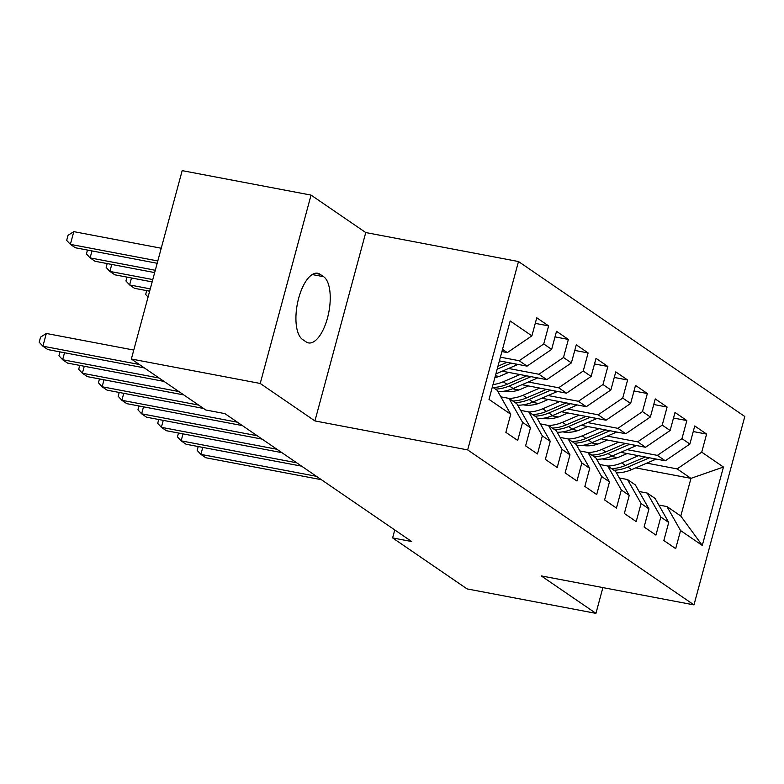 <?xml version="1.0" encoding="UTF-8"?>
<svg xmlns="http://www.w3.org/2000/svg" width="784" height="784" viewBox="0 0 784 784"><rect width="100%" height="100%" fill="white"/><g stroke="black" fill="none" stroke-linecap="round" stroke-linejoin="round"><path stroke-width="1.18" d="M311.052 195.098L260.219 383.464L314.923 420.93L365.756 232.554L311.052 195.098L182.172 170.638L131.349 359.013L205.8 409.993L224.89 413.619L411.708 541.548L392.617 537.922L467.068 588.902L595.938 613.362L602.886 587.598M365.756 232.554L518.489 261.533L744.8 416.51L693.977 604.885L467.666 449.908L518.489 261.533M635.716 467.881L690.959 478.367L723.446 467.039L701.729 452.162L706.6 434.081L694.751 425.967L689.871 444.048L681.972 438.638L686.853 420.567L675.004 412.453L670.124 430.524L662.225 425.114L667.106 407.043L655.257 398.929L650.377 417L642.478 411.59L647.359 393.519L635.51 385.405L630.63 403.476L622.731 398.066L627.612 379.995L615.763 371.881L610.883 389.952L602.984 384.542L607.865 366.471L596.016 358.357L591.136 376.428L583.237 371.018L588.118 352.947L576.269 344.833L571.389 362.904L563.49 357.494L568.371 339.423L556.513 331.309L551.642 349.38L543.743 343.97L548.614 325.899L536.766 317.785L531.895 335.856L507.307 352.604L502.524 349.331M723.446 467.039L702.288 545.439L680.571 530.562L666.968 506.572L658.844 505.033M531.895 335.856L510.168 320.979L489.01 399.389L510.737 414.266L505.856 432.337L517.714 440.451L522.585 422.38L530.484 427.79L525.613 445.861L537.461 453.975L542.332 435.904L550.231 441.314L545.36 459.385L557.208 467.499L562.079 449.428L569.978 454.838L565.107 472.909L576.955 481.023L581.826 462.942L589.725 468.352L584.854 486.433L596.702 494.547L601.583 476.466L609.482 481.876L604.601 499.957L616.449 508.071L621.33 489.99L629.229 495.4L624.348 513.481L636.196 521.585L641.077 503.514L648.976 508.924L644.095 526.995L655.943 535.109L660.824 517.038L668.723 522.448L663.842 540.519L675.69 548.633L680.571 530.562M500.408 357.161L519.155 360.718L527.054 366.128L499.408 360.875M543.743 343.97L519.155 360.718M551.642 349.38L527.054 366.128M492.362 387.002L497.144 390.275L510.737 414.266M508.542 368.48L538.902 374.242L546.801 379.652L502.221 371.185M563.49 357.494L538.902 374.242M571.389 362.904L546.801 379.652M522.585 422.38L508.992 398.39L500.868 396.851M508.992 398.39L516.891 403.799L530.484 427.79M495.39 375.761L499.055 376.447M528.289 382.004L558.649 387.766L566.548 393.166L521.968 384.709M583.237 371.018L558.649 387.766M591.136 376.428L566.548 393.166M542.332 435.904L528.739 411.914L520.615 410.375M528.739 411.914L536.638 417.323L550.231 441.314M512.481 388.776L518.802 389.971M548.036 395.528L578.396 401.281L586.295 406.69L541.724 398.233M504.337 391.138L507.424 391.726M602.984 384.542L578.396 401.281M610.883 389.952L586.295 406.69M562.079 449.428L548.486 425.438L540.362 423.899M548.486 425.438L556.385 430.847L569.978 454.838M532.228 402.3L538.549 403.495M567.783 409.042L598.143 414.805L606.042 420.214L561.471 411.757M524.084 404.662L527.171 405.25M622.731 398.066L598.143 414.805M630.63 403.476L606.042 420.214M581.826 462.942L568.233 438.962L560.109 437.413M568.233 438.962L576.132 444.371L589.725 468.352M551.975 415.824L558.296 417.019M587.539 422.566L617.89 428.329L625.789 433.738L581.218 425.281M543.831 418.186L546.918 418.774M642.478 411.59L617.89 428.329M650.377 417L625.789 433.738M601.583 476.466L587.98 452.486L579.856 450.937M587.98 452.486L595.879 457.895L609.482 481.876M571.722 429.348L578.043 430.543M607.286 436.09L637.637 441.853L645.546 447.262L600.965 438.805M563.578 431.71L566.665 432.298M662.225 425.114L637.637 441.853M670.124 430.524L645.546 447.262M621.33 489.99L607.727 466.01L599.603 464.461M607.727 466.01L615.626 471.419L629.229 495.4M591.479 442.872L597.79 444.067M627.033 449.614L657.394 455.377L665.293 460.786L620.712 452.329M583.325 445.234L586.412 445.822M681.972 438.638L657.394 455.377M689.871 444.048L665.293 460.786M641.077 503.514L627.474 479.534L619.35 477.985M627.474 479.534L635.373 484.933L648.976 508.924M611.226 456.396L617.537 457.591M646.78 463.138L677.141 468.901L690.959 478.367L680.796 516.039L666.968 506.572M701.729 452.162L677.141 468.901M660.824 517.038L647.221 493.048L639.097 491.509M647.221 493.048L655.12 498.457L668.723 522.448M260.219 383.464L131.349 359.013M693.977 604.885L541.234 575.897L595.938 613.362M314.923 420.93L467.666 449.908M394.764 529.945L392.617 537.922M501.917 351.575L507.307 352.604M702.288 545.439L680.796 516.039M320.097 274.273A34.212 14.259 100.7 0 0 317.687 273.253A34.212 14.259 100.7 0 0 297.93 301.183A34.212 14.259 100.7 0 0 302.516 339.443L306.074 341.883A34.212 14.259 100.7 0 0 308.484 342.902A34.212 14.259 100.7 0 0 328.241 314.972A34.212 14.259 100.7 0 0 323.655 276.713L320.097 274.273L315.06 273.322M706.6 434.081L693.242 431.553M686.853 420.567L673.495 418.029M667.106 407.043L653.748 404.505M647.359 393.519L634.001 390.981M627.612 379.995L614.254 377.457M607.865 366.471L594.507 363.933M588.118 352.947L574.76 350.409M568.371 339.423L555.013 336.885M548.614 325.899L535.266 323.371M202.762 447.409L200.88 454.377L316.442 476.309M198.225 446.547L197.186 450.398L200.88 454.377L205.81 457.758L321.381 479.69M627.171 453.554L619.811 456.709A33.937 30.351 124.4 0 1 602.102 458.914M638.49 455.7L621.722 462.893A40.886 36.564 124.4 0 1 607.806 466.059M656.12 459.052A14.161 12.662 124.4 0 1 654.787 459.708L631.6 469.655A40.886 36.564 124.4 0 1 616.44 472.85M645.242 456.984L625.475 465.461A40.886 36.564 124.4 0 1 611.559 468.626M613.931 470.253A40.886 36.564 -55.6 0 0 627.847 467.078L649.505 457.787M183.015 433.885L181.133 440.853L296.695 462.785M178.478 433.023L177.439 436.874L181.133 440.853L186.063 444.234L301.634 466.166M163.258 420.361L161.377 427.329L276.948 449.261M158.731 419.499L157.692 423.35L161.377 427.329L166.316 430.71L281.887 452.642M607.424 440.03L600.064 443.185A33.937 30.351 124.4 0 1 582.355 445.39M618.733 442.176L601.975 449.369A40.886 36.564 124.4 0 1 588.059 452.535M636.373 445.528A14.161 12.662 124.4 0 1 635.04 446.184L611.853 456.131A40.886 36.564 124.4 0 1 596.693 459.326M625.495 443.46L605.728 451.937A40.886 36.564 124.4 0 1 591.812 455.112M594.184 456.729A40.886 36.564 -55.6 0 0 608.1 453.564L629.758 444.273M587.677 426.506L580.317 429.661A33.937 30.351 124.4 0 1 562.608 431.866M598.986 428.652L582.228 435.845A40.886 36.564 124.4 0 1 568.312 439.011M616.626 432.004A14.161 12.662 124.4 0 1 615.293 432.66L592.106 442.607A40.886 36.564 124.4 0 1 576.946 445.802M605.748 429.936L585.981 438.413A40.886 36.564 124.4 0 1 572.065 441.588M574.437 443.205A40.886 36.564 -55.6 0 0 588.353 440.04L610.011 430.749M143.511 406.837L141.63 413.815L257.201 435.737M138.984 405.975L137.935 409.826L141.63 413.815L146.569 417.196L262.14 439.118M123.764 393.313L121.883 400.291L237.454 422.213M119.227 392.451L118.188 396.302L121.883 400.291L126.822 403.672L242.383 425.594M567.93 412.982L560.57 416.137A33.937 30.351 124.4 0 1 542.851 418.342M579.239 415.128L562.481 422.321A40.886 36.564 124.4 0 1 548.565 425.496M596.879 418.48A14.161 12.662 124.4 0 1 595.536 419.136L572.359 429.083A40.886 36.564 124.4 0 1 557.199 432.278M585.991 416.412L566.234 424.889A40.886 36.564 124.4 0 1 552.318 428.064M554.69 429.681A40.886 36.564 -55.6 0 0 568.606 426.516L590.264 417.225M548.183 399.458L540.823 402.613A33.937 30.351 124.4 0 1 523.104 404.818M559.492 401.604L542.734 408.797A40.886 36.564 124.4 0 1 528.818 411.972M577.132 404.956A14.161 12.662 124.4 0 1 575.789 405.612L552.612 415.559A40.886 36.564 124.4 0 1 537.452 418.754M566.244 402.888L546.487 411.365A40.886 36.564 124.4 0 1 532.571 414.54M534.943 416.157A40.886 36.564 -55.6 0 0 548.859 412.992L570.517 403.701M148.068 297.067L145.667 294.48L146.706 290.629M104.017 379.789L102.136 386.767L198.607 405.073M99.48 378.927L98.441 382.778L102.136 386.767L107.075 390.148L203.546 408.454M528.436 385.934L521.076 389.099A33.937 30.351 124.4 0 1 503.357 391.304M539.745 388.08L522.987 395.273A40.886 36.564 124.4 0 1 509.071 398.448M557.385 391.432A14.161 12.662 124.4 0 1 556.042 392.088L532.855 402.035A40.886 36.564 124.4 0 1 517.695 405.23M546.497 389.364L526.74 397.841A40.886 36.564 124.4 0 1 512.824 401.016M515.196 402.633A40.886 36.564 -55.6 0 0 529.112 399.468L550.77 390.177M150.273 288.865L129.615 284.945L134.544 288.326L149.646 291.187M131.496 277.967L129.615 284.945L125.92 280.956L126.959 277.105M84.27 366.265L82.389 373.243L178.86 391.549M79.733 365.403L78.694 369.264L82.389 373.243L87.328 376.624L183.799 394.93M508.689 372.42L501.329 375.575A33.937 30.351 124.4 0 1 494.9 377.594M519.998 374.566L503.24 381.749A40.886 36.564 124.4 0 1 492.999 384.611M537.638 377.908A14.161 12.662 124.4 0 1 536.295 378.564L513.108 388.511A40.886 36.564 124.4 0 1 497.948 391.706M526.75 375.84L506.993 384.317A40.886 36.564 124.4 0 1 493.077 387.492M495.439 389.119A40.886 36.564 -55.6 0 0 509.365 385.944L531.013 376.653M152.792 279.565L109.868 271.421L114.797 274.802L152.155 281.887M111.749 264.443L109.868 271.421L106.173 267.432L107.212 263.581M64.523 352.741L62.642 359.719L159.113 378.025M59.986 351.879L58.947 355.74L62.642 359.719L67.581 363.1L164.052 381.406M500.251 361.042L499.251 361.473M517.891 364.384A14.161 12.662 124.4 0 1 516.548 365.04L495.89 373.909M507.003 362.316L497.967 366.197M497.164 369.176L511.266 363.129M155.301 270.264L90.111 257.897L95.05 261.278L154.673 272.587M91.993 250.919L90.111 257.897L86.426 253.918L87.465 250.057M133.77 350.056L46.325 333.465L42.895 346.195L139.366 364.501M46.325 333.465L40.572 337.12L39.2 342.216L42.895 346.195L47.834 349.576L144.305 367.882M161.239 248.234L73.804 231.643L70.364 244.373L75.303 247.754L157.182 263.287M157.809 260.964L70.364 244.373L66.669 240.394L68.051 235.298L73.804 231.643M312.228 274.547L323.655 276.713M625.475 465.461L621.722 462.893M631.6 469.655L627.847 467.078M654.787 459.708L652.945 458.444M605.728 451.937L601.975 449.369M611.853 456.131L608.1 453.564M635.04 446.184L633.198 444.92M585.981 438.413L582.228 435.845M592.106 442.607L588.353 440.04M615.293 432.66L613.451 431.396M566.234 424.889L562.481 422.321M572.359 429.083L568.606 426.516M595.536 419.136L593.704 417.872M546.487 411.365L542.734 408.797M552.612 415.559L548.859 412.992M575.789 405.612L573.947 404.348M526.74 397.841L522.987 395.273M532.855 402.035L529.112 399.468M556.042 392.088L554.2 390.824M506.993 384.317L503.24 381.749M513.108 388.511L509.365 385.944M536.295 378.564L534.453 377.3M516.548 365.04L514.706 363.786"/></g></svg>
